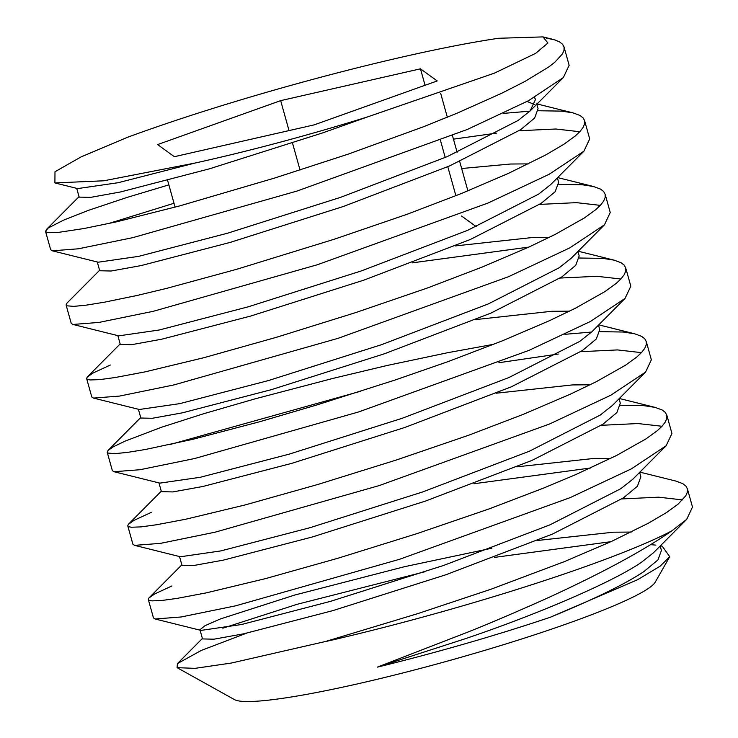 <?xml version="1.0" encoding="UTF-8"?>
<svg xmlns="http://www.w3.org/2000/svg" width="738" height="738" viewBox="0 0 738 738"><rect width="100%" height="100%" fill="white"/><g stroke="black" fill="none" stroke-linecap="round" stroke-linejoin="round"><path stroke-width="1.11" d="M675.787 481.056L682.779 483.639L685.87 486.028L687.401 488.851L687.373 492.108L685.796 495.761L678.065 504.165L666.58 512.513L648.407 523.187L611.295 541.526L564.155 561.71L490.77 589.302L417.616 613.675L326.602 641.156M326.648 641.331A274.49 28.118 -15.6 0 0 671.728 530.926L686.709 519.358L653.444 552.799L641.442 562.291C614.09 581.36 538.353 614.164 464.008 639.145L377.386 667.124L458.021 635.898C478.565 628.103 507.412 615.926 544.579 599.376C600.308 573.943 642.687 551.12 671.728 530.926M621.83 498.925L658.591 497.181L682.567 499.912M687.355 488.676L692.484 507.043L686.709 519.358M620.501 405.282L643.979 405.669L655.224 407.422L662.217 410.005L665.307 412.394L666.838 415.217L666.811 418.474L665.233 422.127L662.115 426.158L657.503 430.531L646.027 438.879L616.728 455.392L576.018 474.479L543.592 488.076L489.294 508.842L416.776 533.685L338.207 558.168L265.44 578.638L206.492 592.826L176.972 598.417L161.548 600.52L151.88 600.87L149.316 600.372L148.32 599.496L148.855 598.038L154.574 593.998L171.963 585.935M601.249 425.309L637.992 423.547L662.004 426.269M671.94 433.464L666.146 445.724L631.451 468.815L570.105 497.643L399.609 559.275L235.496 605.861L181.133 616.977L155.137 618.997L153.467 617.9M579.385 258.014L602.854 258.392L614.108 260.145L621.101 262.737L624.191 265.117L625.723 267.949L625.695 271.206L624.117 274.85L620.99 278.89L616.387 283.254L604.902 291.602L575.612 308.115L549.616 320.624L502.477 340.799L448.178 361.574L395.162 379.996L316.528 405.051L259.435 421.804L192.692 439.35L145.543 449.46L127.462 452.403L114.851 453.649L108.2 453.095L107.185 452.154L108.099 450.374L113.458 446.73L125.091 441.121L161.557 427.228L203.817 413.677L255.274 398.797L332.561 378.502L387.579 365.375L447.957 352.653L493.731 344.295M564.893 334.314L591.608 332.054M599.939 331.648L623.416 332.035L634.662 333.788L641.663 336.371L644.744 338.751L646.285 341.583L646.257 344.84L644.671 348.493L641.553 352.524L636.94 356.897L625.464 365.245L596.175 381.758L570.179 394.258L523.03 414.442L468.731 435.208L396.214 460.051L317.644 484.534L244.878 505.004L185.93 519.192L156.41 524.773L140.995 526.886L131.318 527.236L128.753 526.738L127.748 525.788L128.301 524.404L134.021 520.364L151.401 512.301M169.574 444.654L360.642 391.26M498.879 362.709L558.306 354.037M580.668 351.685L617.429 349.923L641.451 352.635M646.239 341.408L651.359 359.775L645.593 372.081L610.907 395.162L549.579 423.99L379.12 485.613L214.989 532.209L160.598 543.343L134.584 545.364L132.905 544.266M560.114 278.051L596.885 276.298L620.889 279.001M630.815 286.196L625.031 298.438L590.317 321.528L529.008 350.365L358.594 411.961L194.463 458.566L140.054 469.719L114.021 471.72L112.342 470.632M558.823 184.38L582.3 184.758L593.546 186.511L600.538 189.103L603.629 191.483L605.16 194.315L605.132 197.563L603.555 201.216L600.437 205.256L595.824 209.62L584.348 217.968L555.05 234.481L529.063 246.99L481.914 267.165L427.616 287.931L355.098 312.783L276.529 337.266L203.762 357.736L144.814 371.924L115.294 377.505L99.87 379.609L90.202 379.959L87.638 379.461L86.641 378.585L87.176 377.136L92.896 373.096L110.285 365.033M539.552 204.408L576.341 202.646L600.326 205.367M605.114 194.14L610.243 212.498L604.468 224.795L569.782 247.876L508.491 276.713L338.142 338.299L173.937 384.922L119.51 396.085L93.458 398.086L91.789 396.998M546.157 38.053L554.81 39.907L559.422 41.826L562.513 44.206L564.044 47.038L564.016 50.295L562.439 53.948L554.708 62.352L548.638 67.029L525.05 81.374L501.545 93.339L457.468 113.034L423.335 126.816L348.022 154.196L274.518 178.079L179.814 205.865L116.788 221.778L83.864 228.549L58.754 232.341L49.077 232.691L46.522 232.193L45.507 231.243L48.154 228.051L63.413 220.21L88.274 210.404L126.89 197.48L168.864 184.869M503.215 113.403L529.93 111.152M538.26 110.746L561.738 111.124L572.983 112.877L579.985 115.46L583.066 117.849L584.561 120.497L584.579 123.929L582.992 127.582L579.874 131.622L575.262 135.986L563.786 144.334L545.613 155.008L508.5 173.347L461.351 193.531L407.053 214.297L334.535 239.14L236.898 269.222L166.917 288.3L137.351 295.412L104.418 302.193L86.337 305.135L73.726 306.371L67.075 305.827L66.069 304.877L66.973 303.106L99.602 270.293M107.896 223.752L174.002 203.273M453.455 139.15L496.656 133.108M519.035 130.746L555.815 129.002L579.773 131.733M589.708 138.938L583.915 151.179L549.229 174.242L487.938 203.07L317.524 264.693L153.292 311.298L98.91 322.432L72.905 324.452L71.226 323.355L66.088 304.951M367.469 116.936L494.312 73.182L535.622 53.376L547.873 43.035L543.002 36.9L498.63 38.275A274.49 28.118 -15.6 0 0 127.471 137.314L81.152 156.862L54.99 171.742L54.898 182.923L103.735 180.801L194.887 163.08A232.885 23.856 -15.6 0 0 367.469 116.936L322.663 132.895L209.555 168.79L120.626 191.935L90.599 197.378L79.169 197.111M527.07 101.457L534.856 104.602M536.821 104.215L538.067 108.68L534.598 118.08L520.659 129.676L449.737 165.865L343.225 206.529L230.118 242.424L141.189 265.569L111.161 271.012L99.731 270.754L97.287 261.99M194.887 163.08L118.052 182.729L77.628 188.587L54.898 182.923M534.469 97.434L535.493 99.473L530.087 110.986L518.085 120.469L447.173 156.659L340.652 197.323L227.544 233.217L138.615 256.363L98.191 262.221L52.343 250.819L50.664 249.721M557.384 177.849L558.629 182.314L555.16 191.714L541.222 203.31L470.3 239.499L363.788 280.163L250.68 316.058L161.742 339.203L131.724 344.655L120.285 344.388M461.656 168.513L510.613 164.02L528.436 163.891M583.915 151.179L550.649 184.62L538.648 194.112L467.726 230.293L361.214 270.966L248.106 306.851L159.177 330.006L118.744 335.855L72.905 324.452M412.21 262.857L528.777 247.119M577.937 251.492L579.182 255.948L575.723 265.348L561.775 276.953L490.853 313.133L384.341 353.806L271.233 389.692L182.304 412.846L152.277 418.289L140.847 418.022L138.403 409.267M455.097 245.948L531.175 237.654L548.989 237.525M604.477 224.804L571.203 258.263L559.21 267.746L488.288 303.936L381.777 344.6L268.669 380.494L179.731 403.64L139.307 409.489L93.458 398.086M598.5 325.126L599.745 329.582L596.276 338.991L582.337 350.587L511.416 386.777L404.904 427.44L291.796 463.335L202.867 486.48L172.84 491.923L161.41 491.665L158.965 482.901M475.65 319.582L551.738 311.288L569.551 311.159M625.031 298.447L591.765 331.897L579.764 341.38L508.851 377.57L402.33 418.234L289.231 454.128L200.293 477.274L159.869 483.132L114.021 471.72M619.062 398.76L620.307 403.225L616.839 412.625L602.9 424.221L531.978 460.411L425.466 501.074L312.358 536.969L223.42 560.114L193.402 565.557L181.963 565.299L179.518 556.535M496.213 393.216L572.291 384.932L590.114 384.793M645.593 372.081L612.328 405.531L600.326 415.014L529.404 451.204L422.892 491.868L309.785 527.762L220.856 550.908L180.423 556.766L134.584 545.364M473.888 483.759L590.455 468.021M639.615 472.394L640.861 476.859L637.401 486.259L623.453 497.855L552.541 534.044L446.02 574.708L332.912 610.603L243.983 633.748L213.955 639.191L202.526 638.933L199.961 629.735L204.924 625.732L220.228 619.007L294.582 595.086L404.516 566.692L491.877 548.196M516.775 466.85L592.854 458.566L610.667 458.427M666.146 445.724L632.881 479.165L620.889 488.648L549.967 524.838L443.455 565.502L330.347 601.396L241.409 624.542L200.985 630.4L155.137 618.997M222.839 628.195L297.183 604.284L424.802 571.784M494.442 557.402L611.009 541.664M660.178 546.028L661.423 550.493L657.955 559.893L644.016 571.489C625.215 584.053 593.989 599.293 550.345 617.226A232.885 23.856 164.4 0 1 377.386 667.124M537.329 540.493L613.416 532.199L631.23 532.07M326.574 641.248L231.474 663.019L195.072 668.351L177.074 667.659L177.424 663.6L201.391 650.39L246.455 633.222M650.621 544.681L655.888 545.114M660.436 545.769L662.244 546.212L669.744 556.701L660.15 566.175L637.494 579.764L550.345 617.226M174.362 156.696L157.618 144.574L280.671 100.636L420.466 68.819L437.2 80.94L314.148 124.879L174.362 156.696M175.091 207.147L167.655 180.524M440.66 93.311L447.339 117.241M452.477 135.644L457.126 152.286M459.691 161.484L467.901 190.874M669.744 556.701L655.243 582.134A219.592 22.491 164.4 0 1 450.291 660.307A219.592 22.491 164.4 0 1 234.49 699.606L177.074 667.659M569.136 65.267L563.352 77.536L528.676 100.608L467.394 129.427L297.008 191.05L132.757 237.654L78.366 248.798L52.343 250.819M280.671 100.636L289.028 130.598M292.488 142.988L300.034 170.008M420.466 68.819L425.06 85.276M440.475 140.497L445.226 157.498M447.791 166.705L455.89 195.727M461.554 216.003L476.176 226.584M671.921 433.409L666.792 415.042M153.449 617.854L148.32 599.496M132.895 544.22L127.766 525.853M630.805 286.141L625.676 267.774M112.333 470.586L107.204 452.219M91.77 396.952L86.641 378.585M589.68 138.864L584.561 120.497M76.724 188.356L79.169 197.12M117.84 335.633L120.285 344.397M543.002 36.9L552.43 39.243M79.04 196.659L46.42 229.472M536.72 103.864L572.983 112.877M557.642 177.59L593.546 186.511M120.156 343.926L87.536 376.74M578.205 251.224L614.108 260.145M140.718 417.57L108.099 450.374M598.758 324.858L634.662 333.788M161.281 491.204L128.652 524.017M619.32 398.492L655.224 407.422M181.843 564.838L149.214 597.651M639.883 472.126L675.814 481.065M202.397 638.471L177.424 663.6M569.118 65.212L563.998 46.863M50.654 249.675L45.525 231.317M563.352 77.545L530.087 110.986"/></g></svg>
